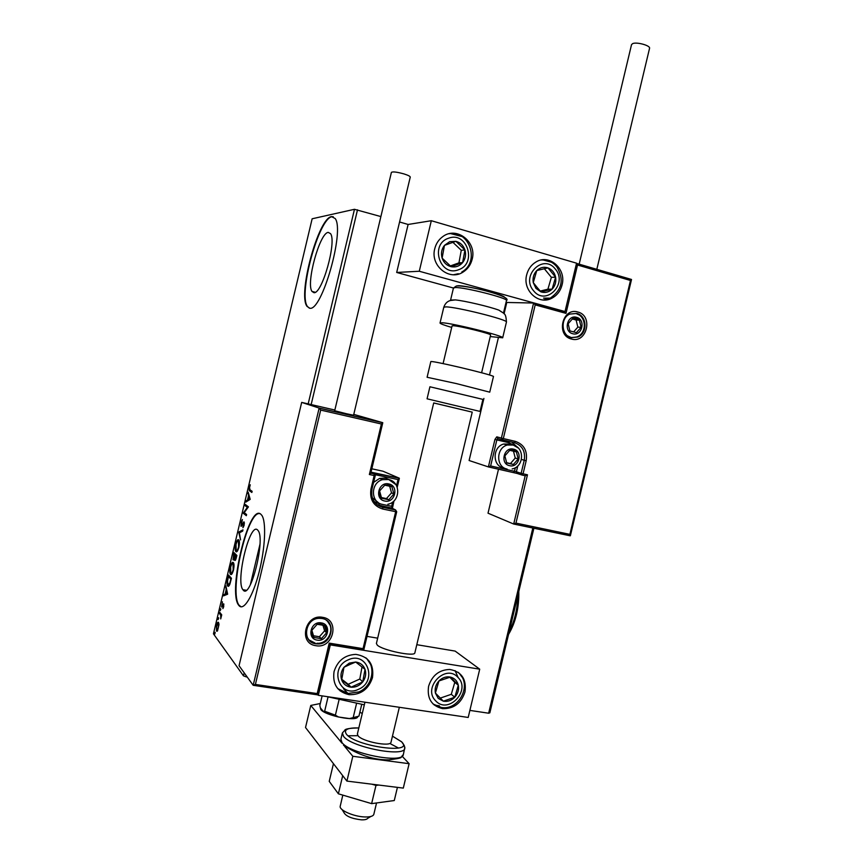 <?xml version="1.0" encoding="UTF-8"?>
<svg xmlns="http://www.w3.org/2000/svg" width="863" height="863" viewBox="0 0 863 863"><rect width="100%" height="100%" fill="white"/><g stroke="black" fill="none" stroke-linecap="round" stroke-linejoin="round"><path stroke-width="1.29" d="M328.242 232.395C319.709 232.697 305.804 283.474 311.996 291.424L313.905 292.665C321.953 294.499 336.926 241.683 330.54 233.657L328.242 232.395M257.487 529.882C249.817 522.126 235.47 580.907 242.87 589.677L243.172 590.055C250.378 600.184 265.696 539.224 258.102 530.572L257.487 529.882M260.755 514.154C248.943 503.28 227.498 591.759 238.663 605.19L238.997 605.61C243.657 611.382 253.032 596.204 259.127 571.986C265.275 547.854 266.376 521.586 261.813 515.308L260.755 514.154M259.763 513.647C247.239 510.346 228.609 592.816 239.116 605.265L241.176 606.84M331.521 216.613C318.382 217.897 297.649 294.261 306.98 306.333L309.741 308.21C321.748 311.867 344.941 230.766 335.168 218.512L331.521 216.613M333.237 216.71L331.964 216.732C318.814 218.026 298.069 294.369 307.422 306.451L309.375 308.167M246.559 676.128L246.376 676.905L247.217 677.034M340.162 690.961L340.928 691.08M434.262 705.06L439.407 705.837M469.882 710.4L488.652 713.216L532.827 528.016M246.376 676.905L243.474 675.848L213.441 633.82L312.147 218.781L354.466 209.299L380.885 216.581M399.569 221.985L408.113 224.466L396.689 272.46L453.453 288.026M357.509 209.817L311.165 404.574M533.895 528.232L489.85 712.816L488.652 713.216M219.008 624.596L217.498 630.929L216.494 631.069L216.462 625.351C217.271 622.644 217.961 621.684 218.544 622.471L219.008 624.596M219.644 612.18L221.726 614.844L220.712 618.911L220.734 615.341L219.364 613.345L219.644 612.18M223.711 606.732L222.87 608.631L223.409 604.995L221.597 607.045L222.438 601.781L221.867 605.869L223.679 603.809L223.711 606.732M227.638 578.555L228.479 575.038L231.446 578.264L229.914 584.122C228.986 586.225 228.242 586.84 227.681 585.988L227.573 585.848C226.786 584.92 226.807 582.493 227.638 578.555L228.005 578.62M233.841 552.471L236.872 555.438L236.354 557.617C235.772 559.914 235.243 560.842 234.758 560.389L234.456 558.307L233.032 559.85L233.841 552.471M238.695 532.05L242.956 529.86L242.643 531.144L239.418 532.805L240.561 539.904L238.695 532.05L242.783 530.562M244.995 505.589L245.265 504.424L248.425 506.84L244.251 512.644L246.602 514.521L246.322 515.696L243.183 513.183L247.336 507.39L244.995 505.589L245.847 505.761L246.031 505.006M249.99 489.796L252.125 491.295L251.845 492.471L249.213 490.497L249.224 487.39L250.27 484.779L249.558 487.606L249.99 489.796M243.474 675.848L244.186 672.838M308.177 403.884L354.466 209.299M250.205 499.364L245.826 502.093L246.128 500.82L247.508 500.011L248.522 495.729L248.188 492.169L250.205 499.364M240.906 522.363L242.395 519.515L241.262 525.114L244.175 521.953L244.153 525.2L242.924 527.703L243.862 523.097L240.982 526.279L241.273 522.428M238.684 539.85L238.857 540.055C239.601 540.993 239.623 543.366 238.932 547.185C237.778 551.047 236.764 552.525 235.901 551.608L235.739 551.403C235.006 550.411 234.995 548.027 235.707 544.251C236.829 540.486 237.821 539.019 238.684 539.85M233.29 562.547L233.42 562.708C234.186 563.668 234.207 566.106 233.506 570.012C232.352 573.863 231.349 575.287 230.507 574.294L230.378 574.132C229.634 573.118 229.623 570.68 230.335 566.808C231.467 563.054 232.449 561.63 233.29 562.547M227.649 594.197L223.528 595.848L223.83 594.575L225.124 594.111L226.149 589.828L225.89 585.923L227.649 594.197M220.723 608.739L220.259 610.68L220.723 608.739M218.598 617.681L218.134 619.634L218.598 617.681M215.124 632.277L214.66 634.229L215.124 632.277M251.931 492.104L249.817 489.666M246.872 501.479L246.128 500.82M246.98 500.993L248.371 500.184L247.508 500.011M249.224 495.869L248.522 495.729M248.576 493.582L247.886 493.442M249.429 496.613L248.727 496.473L247.951 499.753L250.141 499.138M247.951 499.753L249.407 498.89L248.727 496.473M250.108 499.03L249.407 498.89M246.43 515.254L243.183 513.183M244.046 513.345L243.247 512.913M248.037 507.53L247.336 507.39M248.08 507.476L245.847 505.761M242.298 525.103L241.662 524.984M244.412 523.151L243.452 522.05M243.614 526.754L242.945 526.624M244.412 523.205L243.862 523.097M241.629 526.085L241.478 525.157M239.59 532.708L238.652 532.244M236.699 551.748L235.901 551.608M236.742 551.727L236.182 550.432C236.872 551.155 237.67 549.99 238.598 546.937L238.404 541.025C237.724 540.346 236.926 541.5 236.02 544.499L236.182 550.432M237.875 540.896L238.749 539.925M237.055 550.594L237.627 550.723M235.426 560.195L235.297 559.256M233.776 559.753L233.614 558.825M234.369 554.035L234.574 553.194M235.804 555.448L233.873 553.949L233.398 558.771L234.995 555.049L233.873 553.949M236.721 556.063L235.297 555.351L235.038 559.202L236.279 556.311L235.297 555.351M235.858 555.2L234.995 555.049M230.378 574.132L231.381 574.445L230.507 574.294M231.252 574.283L230.831 573.161M232.46 563.55L233.312 562.579M233.01 563.722C232.341 562.978 231.554 564.1 230.648 567.088L230.788 573.118C231.457 573.906 232.255 572.773 233.183 569.731L233.01 563.722L233.862 563.873L233.215 563.755M231.662 573.28L232.255 573.442M228.997 576.624L229.191 575.815M228.609 586.193L227.681 585.988M228.544 586.139L227.994 584.855M228.824 584.963L229.45 585.19M231.316 578.814L228.501 576.527L227.53 580.993L227.961 584.812L229.785 583.183L230.853 579.105L228.501 576.527M224.509 595.492L224.693 594.726L223.83 594.575M224.693 594.726L225.998 594.251L225.124 594.111M226.742 589.936L226.149 589.828M226.182 587.304L225.588 587.196M226.926 590.777L226.322 590.68L225.545 593.96L227.552 593.701M225.545 593.96L226.915 593.464L226.322 590.68M227.519 593.561L226.915 593.464M222.266 606.721L222.201 605.923M222.676 605.923L222.125 605.837M223.873 604.283L223.398 604.985M223.269 604.963L222.643 604.855M220.809 609.505L220.259 609.407M221.575 615.481L220.734 615.341M221.586 615.438L219.364 613.345M218.684 618.447L218.134 618.35M217.239 631.187L216.494 631.069M217.314 631.123L216.991 630.076M218.005 623.464L218.609 622.579M216.775 629.893L218.339 627.876L218.263 623.647L216.721 625.686L216.775 629.893M218.943 623.755L218.263 623.647M215.211 633.021L214.66 632.935M433.701 402.967L472.234 412.136L433.711 402.935L376.397 643.485L377.282 645.114C382.525 650.335 414.693 656.98 414.844 652.903L414.876 652.784M334.046 671.619C337.595 660.637 344.866 654.898 355.847 654.381C368.598 656.463 374.143 664.197 372.492 677.584C368.609 689.246 360.81 694.942 349.084 694.683C337.368 691.932 332.363 684.24 334.046 671.619M464.984 691.932C466.656 679.127 461.586 671.63 449.763 669.461C439.17 669.807 432.104 675.416 428.587 686.279C426.905 698.512 431.576 705.966 442.6 708.642C453.744 708.901 461.209 703.323 464.984 691.932M458.026 677.239L455.06 670.627M479.72 669.181L468.199 717.455L318.307 695.319L330.313 644.888L479.72 669.181L455.135 651.09L416.797 644.693M367.012 636.387L377.67 638.167M562.061 284.887C560.486 290.971 557.099 295.394 551.921 298.166C538.814 305.588 522.298 290.507 526.678 274.822C528.156 269.094 531.263 264.812 536.009 261.974C549.321 253.582 566.581 268.965 562.061 284.887M434.769 248.673C429.957 265.718 449.569 281.5 463.258 271.953C467.789 269.008 470.745 264.801 472.147 259.31C477.12 241.974 456.527 225.879 442.73 236.656C438.695 239.601 436.052 243.603 434.769 248.673M419.278 271.252L431.317 220.712L576.56 263.183L565.017 311.554L419.278 271.252L396.689 272.46M498.512 469.181L488.016 513.194L513.69 524.035L515.955 523.107L569.882 534.359L630.475 280.475L577.52 265.006L565.988 313.366L535.2 304.876L533.593 303.032L506.02 302.449M431.317 220.712L408.113 224.466M565.017 311.554L564.208 311.532L565.988 313.366M370.831 816.484L367.714 818.318C366.904 819.44 364.769 819.947 361.317 819.828C351.521 818.653 345.696 816.161 343.83 812.353L342.104 809.613M342.816 795.114L340.151 806.506C339.612 810.443 354.024 816.625 364.671 816.948C369.515 817.121 372.492 816.42 373.603 814.855L373.852 814.219M513.431 444.974L508.792 442.676L496.851 439.903L490.637 465.955L488.393 466.915L469.105 460.508L483.906 398.426M506.732 302.654L504.078 313.798M498.339 337.865L489.504 374.941M569.882 534.359L570.184 535.794L513.809 524.057M513.69 524.035L525.2 475.761L527.476 474.801L515.955 523.107M630.475 280.475L631.36 279.461M577.52 265.006L576.473 263.549M382.708 422.719L381.392 424.003L320.68 410.087L319.148 408.07L382.719 422.665L353.765 414.38M319.148 408.07L301.683 402.395L239.051 665.718L253.183 685.298L319.148 408.07M334.844 410.022L301.683 402.395M371.014 472.169L399.299 478.199L382.956 471.209L371.813 468.803M319.278 408.156L382.784 422.741L370.766 473.237L369.364 474.51L381.392 424.003M320.68 410.087L255.405 684.435L253.183 685.298M255.405 684.435L317.196 693.593L317.972 694.92L253.571 685.351M317.196 693.593L329.213 643.129L329.903 644.488M399.289 478.242L398.016 479.591L375.114 474.682M329.213 643.129L363.043 648.652L363.765 650.012L329.979 644.499L317.972 694.92M388.555 484.952L384.736 485.2L379.591 490.971C379.008 493.841 379.688 496.268 381.629 498.253L388.792 499.742L393.906 493.981L391.888 486.71L388.555 484.952M388.21 485.912L384.736 485.2L379.591 490.971L381.629 498.253L388.792 499.742L393.906 493.981L391.888 486.71L388.21 485.912M389.612 479.806L385.599 478.091L379.634 478.382L373.647 482.352M372.244 497.714L378.274 502.557M381.392 497.541L386.441 498.587L391.532 492.859L389.688 486.225M386.441 498.587L388.792 499.742M391.532 492.859L393.906 493.981M513.291 450.13L509.709 450.335L504.855 455.891L506.7 462.967L513.377 464.477L518.221 458.933L516.387 451.867L513.291 450.13M512.924 451.069L509.709 450.335L504.855 455.891L506.7 462.967L513.377 464.477L518.221 458.933L516.387 451.867L512.924 451.069M510.055 444.057L503.712 444.024C492.406 446.829 492.244 465.998 503.485 467.886M506.613 462.697L510.432 463.56L515.243 458.048L513.474 451.187M510.432 463.56L513.377 464.477M515.243 458.048L518.221 458.933M576.376 318.296L572.892 318.371L568.145 323.744L569.904 330.907L576.408 332.665L581.133 327.293L579.386 320.151L576.376 318.296M575.999 319.256L572.892 318.371L568.145 323.744L569.904 330.907L576.408 332.665L581.133 327.293L579.386 320.151L575.999 319.256M573.604 331.931L577.854 327.12L576.106 320.022L572.309 318.976M577.854 327.12L581.133 327.293M576.106 320.022L579.386 320.151M321.058 623.917L317.131 624.316L311.867 630.292C311.284 633.183 311.996 635.578 314.003 637.487L321.37 638.696L326.602 632.73C327.196 629.861 326.494 627.466 324.499 625.556L321.058 623.917M320.734 624.855L317.131 624.316L311.867 630.292L314.003 637.487L321.37 638.696L326.602 632.73L324.499 625.556L320.734 624.855M313.452 635.772L319.386 636.743L324.596 630.821L322.956 625.254M319.386 636.743L321.37 638.696M324.596 630.821L326.602 632.73M438.221 698.361L443.355 701.177C447.627 701.91 451.446 700.605 454.79 697.228C457.94 693.658 459.105 689.645 458.307 685.211C457.207 680.875 454.574 678.167 450.4 677.077C446.139 676.29 442.309 677.595 438.922 680.972C435.75 684.564 434.574 688.588 435.394 693.054L438.221 698.361M439.267 697.024L443.355 701.177L454.79 697.228L458.307 685.211L450.4 677.077L438.922 680.972L435.394 693.054L439.267 697.024M440.313 698.091L451.295 694.316L454.779 682.385L449.796 677.25M451.295 694.316L454.79 697.228M454.779 682.385L458.307 685.211M535.966 288.382L540.95 291.888C545.103 293.15 548.825 292.233 552.115 289.159C555.2 285.836 556.365 281.856 555.61 277.196C554.575 272.6 552.029 269.493 547.983 267.886C543.83 266.581 540.098 267.476 536.775 270.551C533.668 273.884 532.493 277.897 533.258 282.589L535.966 288.382M536.969 287.25L540.95 291.888L552.115 289.159L555.61 277.196L547.983 267.886L536.775 270.551L533.258 282.589L536.969 287.25M540.238 291.068L547.897 289.202L551.381 277.325L544.326 268.727M547.897 289.202L552.115 289.159M551.381 277.325L555.61 277.196M449.666 241.694L444.456 245.372C441.565 249.148 440.788 253.398 442.115 258.113C443.755 262.708 446.786 265.577 451.22 266.721C455.718 267.519 459.504 266.16 462.6 262.622C465.459 258.868 466.247 254.65 464.941 249.957C463.334 245.383 460.324 242.503 455.901 241.327L449.666 241.694M450.065 243.355L444.456 245.372L442.115 258.113L451.22 266.721L462.6 262.622L464.941 249.957L455.901 241.327L450.065 243.355M450.367 265.944L458.943 262.859L461.263 250.302L452.935 242.352M458.943 262.859L462.6 262.622M461.263 250.302L464.941 249.957M349.288 663.108L343.97 667.282C341.036 671.285 340.259 675.492 341.662 679.904C343.366 684.176 346.505 686.614 351.068 687.196C355.685 687.455 359.569 685.686 362.719 681.899C365.632 677.919 366.397 673.744 365.027 669.354C363.355 665.093 360.238 662.655 355.685 662.029L349.288 663.108M349.742 664.553L343.97 667.282L341.662 679.904L351.068 687.196L362.719 681.899L365.027 669.354L355.685 662.029L349.742 664.553M341.759 679.257L348.231 684.273L359.806 679.019L362.018 666.98M348.231 684.273L351.068 687.196M359.806 679.019L362.719 681.899M450.572 300.097L455.319 299.903C464.909 300.853 489.429 306.613 498.954 310.173L503.151 312.891M452.061 325.901L453.366 325.739C459.817 325.955 491.705 333.895 490.616 335.006L490.605 335.038M451.705 327.422C444.186 325.222 440.292 323.754 440.022 323.032L442.05 322.762C452.223 323.021 504.575 336.041 502.687 337.811L490.249 336.559M482.913 399.386L429.925 386.775L427.066 398.814L480.044 411.424L482.913 399.375M433.711 402.935L454.218 407.865M493.474 376.441L493.485 376.408C491.317 375.211 480.238 372.233 460.259 367.455C442.039 363.226 432.234 361.263 430.842 361.554L427.099 377.271L456.408 383.593L489.731 392.169L493.485 376.408M579.159 264.197L631.533 44.639L632.676 43.603C636.775 41.748 650.529 45.566 649.559 48.285L649.526 48.382M410.259 177.066L353.571 415.222L346.786 413.819L334.682 410.745L391.392 172.406C392.654 171.467 396.818 171.964 403.895 173.894C408.005 175.189 410.119 176.246 410.259 177.066L410.249 177.12M378.814 785.06L375.977 785.406L371.629 803.636L394.283 800.53L397.422 787.369M375.977 785.406L371.845 784.197M338.382 793.809L342.697 775.654L333.452 763.669L329.235 781.371L338.382 793.809L371.629 803.636M357.67 716.98C356.128 721.792 325.017 715.546 320.82 709.548L320.302 707.563M402.255 756.344L409.116 763.69L403.301 788.102L346.904 781.091L305.524 727.52L310.777 705.449L320.313 703.507M409.116 763.69L352.816 756.279L344.725 746.495M341.964 743.151L310.777 705.449M359.882 712.169L362.255 713.518M346.904 781.091L352.816 756.279M391.036 742.115L391.004 742.266C390.551 747.11 362.395 741.63 358.069 735.815L357.39 733.938M364.326 704.823L326.85 696.581M361.726 704.435L358.932 716.15L349.483 718.566L338.447 716.991C332.039 715.492 327.034 713.658 323.409 711.479L320.41 707.94L319.817 705.546L322.126 695.88M356.527 703.572L353.161 717.703M339.03 699.871L335.383 715.168L338.447 716.991M323.409 711.479L324.65 711.231L335.383 715.168M328.048 696.937L324.65 711.231M357.336 717.099C356.354 718.21 353.733 718.706 349.483 718.566M518.803 591.468C519.105 607.951 515.696 622.266 508.566 634.391M509.116 632.061C514.531 621.241 517.466 608.954 517.908 595.211M250.54 491.123L249.677 490.95M220.928 614.38L220.065 614.24M577.876 312.028C593.539 315.707 586.829 343.819 571.435 339.019C555.632 335.491 562.428 307.023 577.876 312.028M571.23 337.552L577.832 337.023C587.832 333.323 587.142 315.739 576.872 313.452L569.774 314.078C560.303 317.757 561.079 335.685 571.328 337.616L577.832 337.023M567.811 335.966L571.133 337.519M576.506 263.388L631.371 279.429M533.744 303.075L564.37 311.543M488.393 466.915L494.941 439.44L496.851 439.903L497.768 438.609L502.298 439.85M535.2 304.876L503.323 438.566L496.775 436.851L494.941 439.44M521.425 459.429L524.251 460.27C525.556 451.295 522.288 445.437 514.434 442.676L502.385 439.871L501.392 438.091L533.593 303.032M488.447 466.926L517.164 473.453M525.2 475.761L522.169 475.082M521.888 474.995L517.358 473.517L516.387 471.781L521.133 473.323L524.251 460.27L526.182 460.756L523.064 473.809L527.476 474.801M502.385 439.871L503.323 438.566L515.373 441.381C524.014 444.423 527.617 450.874 526.182 460.756M511.727 442.05L518.027 447.735M517.789 465.901L516.387 471.781L514.488 471.295L515.34 467.724M490.637 465.955L514.488 471.295L513.561 472.546M522.115 475.071L523.064 473.809L521.133 473.323L522.115 475.071M508.792 442.676L509.386 441.5M514.434 442.676L515.373 441.381M496.775 436.851L497.768 438.609M315.88 645.697C297.972 643.528 305.092 613.615 322.633 617.336C340.378 619.666 333.345 649.213 315.88 645.697M321.867 618.48L319.321 618.329C304.768 618.275 301.467 642.417 315.869 643.798L317.584 643.927C332.428 644.834 336.689 620.562 322.039 618.512M306.894 636.333C308.523 640.454 311.511 642.935 315.847 643.776L317.584 643.927M370.788 473.118L374.078 473.83L370.971 472.449M363.043 648.652L395.675 511.673L382.816 509.041C373.474 506.085 369.515 499.461 370.939 489.159L374.175 475.545L369.364 474.51M395.556 509.936L391.77 508.016L379.03 505.394L382.708 507.293L395.556 509.936L395.675 511.673L396.7 511.791L395.556 509.936M371.91 489.31C370.659 498.631 374.251 504.628 382.708 507.293L382.816 509.041M374.013 501.457L378.922 503.668L379.03 505.394L377.26 504.909M378.922 503.668L391.651 506.29L392.665 502.039M396.549 485.74L398.016 479.591M371.931 489.245L375.232 475.696L374.078 473.83L374.175 475.545L375.232 475.696L374.164 473.895L370.777 473.172M372.417 472.428L372.633 473.183M363.765 650.012L396.7 511.791L395.632 509.99L382.784 507.358C374.315 504.769 370.712 498.749 371.996 489.299L370.939 489.159M392.589 506.344L391.651 506.29L392.395 508.329M388.792 483.949C378.458 481.306 374.175 499.267 384.736 501.015C395.049 503.571 399.289 485.75 388.792 483.949M382.536 504.402C370.464 502.579 370.4 482.773 382.492 479.666L388.49 479.375L395.89 484.618M513.517 449.148C503.884 446.505 499.731 463.884 509.58 465.675C519.192 468.253 523.312 451.004 513.517 449.148M507.088 469.051C495.783 467.163 495.955 447.865 507.325 445.028L512.87 444.833L518.253 447.983M576.603 317.336C567.239 314.315 563.118 331.554 572.698 333.711C582.05 336.656 586.128 319.547 576.603 317.336M576.15 313.528L578.814 314.833M576.333 313.69C586.613 316.397 587.099 333.42 576.743 336.948L571.392 337.713M321.306 622.903C310.658 620.67 306.354 638.793 317.206 640.119C327.821 642.277 332.104 624.294 321.306 622.903M315.189 643.118L308.878 639.882M327.347 621.004L329.968 625.071M435.783 700.95C448.393 714.791 471.392 690.109 457.929 677.347C445.513 663.302 422.083 688.113 435.783 700.95M459.418 673.485L461.932 676.97M459.548 673.733C471.953 685.707 458.566 710.842 441.23 707.433L433.14 704.057M458.221 672.331L459.256 673.313M533.582 290.766C545.761 306.494 568.318 283.754 555.297 269.04C543.312 253.129 520.335 275.944 533.582 290.766M541.489 259.979C547.638 259.709 552.73 261.964 556.786 266.764C564.305 279.418 562.126 289.882 550.227 298.156L543.312 299.968M542.6 259.806L551.425 262.212M448.566 238.231C429.44 244.153 440.054 277.336 458.523 269.741C477.39 263.787 467.131 230.906 448.566 238.231M458.296 273.722L453.658 274.736M450.281 233.506L461.985 236.538M348.145 659.871C328.544 667.843 339.666 698.803 358.577 689.278C377.908 681.317 367.153 650.616 348.145 659.871M358.922 691.91L347.951 693.485L337.778 688.642M366.667 658.469L370.389 664.057M506.43 322.126L506.441 322.05C508.436 319.849 456.106 306.732 445.826 306.883L443.776 307.293L440.044 322.967M506.462 300.604L506.484 300.518C508.231 298.188 464.154 287.023 455.254 287.562L453.442 288.059L450.594 300.033M456.689 285.944L458.091 285.75C465.891 285.243 504.219 294.822 504.575 297.347M342.32 733.194L340.896 739.181L342.028 742.622C349.634 753.636 402.568 763.938 403.323 754.65L403.388 754.359M358.814 727.962C347.519 727.628 343.388 729.71 346.441 734.219C355.89 746.624 415.416 754.596 401.532 741.802L392.46 736.139L401.705 741.835C404.941 746.991 403.906 743.615 404.812 748.394C404.1 757.52 351.176 747.175 343.528 736.322L342.384 732.935L344.65 730.519C344.736 728.955 349.461 728.102 358.825 727.941M404.876 747.261L403.323 754.65C399.45 757.887 405.373 757.66 388.835 759.85C374.154 760.12 359.051 755.276 343.539 745.308M398.49 748.038L390.615 743.884M356.969 735.708L348.102 735.794M315.232 292.266L311.996 291.424M246.182 590.26L242.87 589.677M259.946 544.391L250.356 584.715M249.213 490.497L250.065 490.669M235.739 551.403L236.602 551.565M238.566 541.22L239.31 541.36M234.682 560.292L235.232 560.4M233.032 559.85L233.593 559.947M233.129 563.873L233.884 564.014M227.573 585.848L228.436 585.999M220.238 614.478L221.111 614.618M343.485 688.76L349.084 694.683M543.561 298.123L551.921 298.166M373.808 814.392L376.538 802.968M391.004 742.266L399.342 707.293M490.616 335.006L481.619 372.751M472.234 412.115L414.844 652.903M452.072 325.858L443.086 363.593M357.358 734.089L364.952 702.212M631.511 279.547L570.378 535.707M576.506 263.42L631.522 279.504M533.873 303.15L564.661 311.662M371.187 472.546L399.353 478.264M393.97 500.918L392.449 508.188L377.131 504.812M399.353 478.35L397.217 487.293M387.886 504.251C400.497 501.932 401.112 481.964 388.717 479.548L382.492 479.666L379.634 478.382M512.158 468.943C524.068 466.775 524.812 447.595 513.215 445.049L507.325 445.028L503.712 444.024M326.225 620.173C335.944 626.862 328.997 644.337 316.926 643.269M448.954 233.776C469.418 229.58 480.292 261.964 461.791 272.018M359.137 691.813C372.611 686.182 376.441 666.419 365.75 657.757M502.687 337.811L506.441 322.05C505.826 312.643 504.682 314.283 498.954 310.173M455.319 299.903L450.486 300.507C450.044 300.637 445.793 301.36 443.776 307.293M503.604 312.579L506.484 300.518C512.784 296.581 467.034 284.952 456.387 285.987L453.463 287.994M649.559 48.285L596.808 269.353M341.975 742.924L340.82 740.217"/></g></svg>
